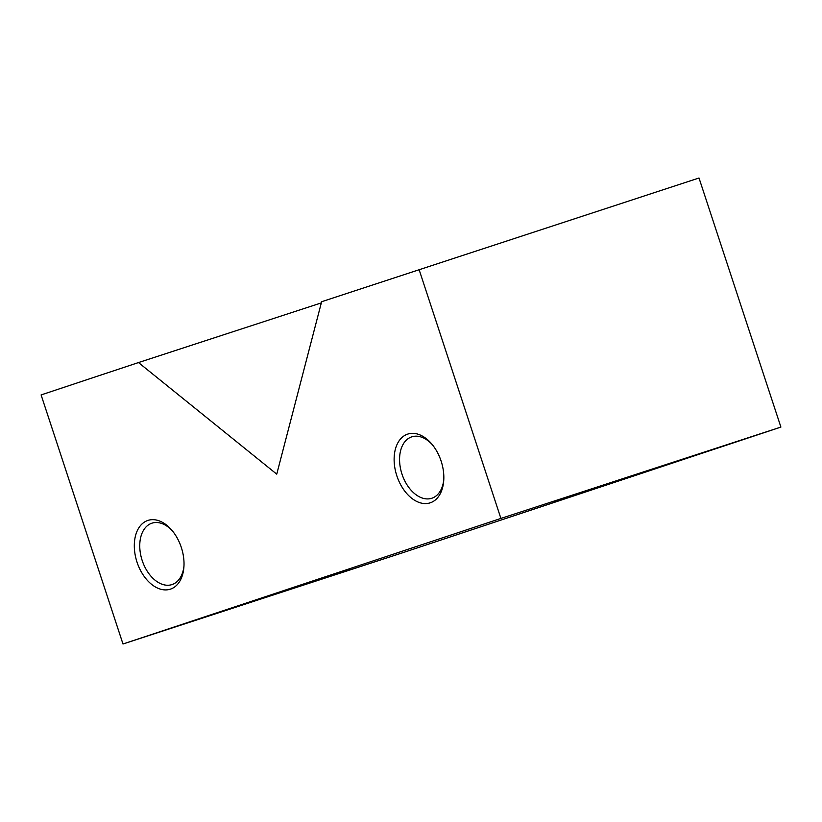 <?xml version="1.0" encoding="UTF-8"?>
<svg xmlns="http://www.w3.org/2000/svg" width="822" height="822" viewBox="0 0 822 822"><rect width="100%" height="100%" fill="white"/><g stroke="black" fill="none" stroke-linecap="round" stroke-linejoin="round"><path stroke-width="1.23" d="M432.464 444.856A32.294 20.848 -108.1 0 0 411.76 436.842A32.294 20.848 -108.1 0 0 399.574 458.604A32.294 20.848 -108.1 0 0 431.797 498.255A32.294 20.848 -108.1 0 0 443.788 479.575M394.128 458.45A36.158 23.335 -108.1 0 0 417.432 501.769A36.158 23.335 -108.1 0 0 443.716 480.716A36.158 23.335 -108.1 0 0 443.829 478.466A36.158 23.335 -108.1 0 0 431.725 443.962A36.158 23.335 -108.1 0 0 394.128 458.45M349.843 569.564L267.736 596.608L349.843 569.564M138.486 362.564L41.1 394.92L122.992 644.006L402.986 552.651L780.9 427.08L699.008 177.994L321.628 301.705L276.747 474.15L138.486 362.564L321.31 302.907M554.049 501.523L636.156 474.489L554.049 501.523M122.992 644.006L500.906 518.435L780.9 427.08M500.906 518.435L419.015 269.349M134.315 544.781A36.158 23.335 71.9 0 1 171.911 530.293A36.158 23.335 71.9 0 1 184.015 564.796A36.158 23.335 71.9 0 1 183.902 567.046A36.158 23.335 71.9 0 1 157.619 588.1A36.158 23.335 71.9 0 1 134.315 544.781M172.651 531.187A32.294 20.848 -108.1 0 0 151.947 523.172A32.294 20.848 -108.1 0 0 139.761 544.935A32.294 20.848 -108.1 0 0 171.983 584.586A32.294 20.848 -108.1 0 0 183.974 565.906"/></g></svg>
